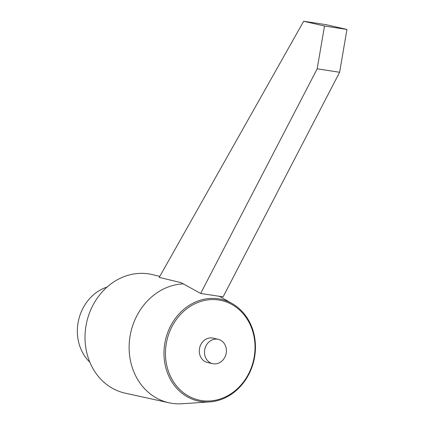 <?xml version="1.0" encoding="UTF-8"?>
<svg xmlns="http://www.w3.org/2000/svg" width="425" height="425" viewBox="0 0 425 425"><rect width="100%" height="100%" fill="white"/><g stroke="black" fill="none" stroke-linecap="round" stroke-linejoin="round"><path stroke-width="0.64" d="M200.643 293.452L181.061 282.641L159.232 277.397L303.668 21.25L324.498 26.037L317.178 68.834L200.643 293.452L223.088 296.873L339.628 72.255L317.178 68.834M339.628 72.255L346.943 29.458L324.498 26.037M346.943 29.458L326.118 24.671L303.668 21.25M89.829 362.174A43.44 37.82 -77.1 0 1 78.057 322.819A43.44 37.82 -77.1 0 1 107.089 287.056M183.292 283.868A60.382 52.572 102.9 0 0 129.614 339.325A60.382 52.572 102.9 0 0 169.028 402.788A60.382 52.572 102.9 0 0 171.95 403.33A60.382 52.572 102.9 0 0 182.043 403.75L209.647 401.901A52.132 45.385 102.9 0 0 254.612 357.027A52.132 45.385 102.9 0 0 232.231 303.62A52.132 45.385 102.9 0 0 218.492 298.823A52.132 45.385 102.9 0 0 164.82 343.336A52.132 45.385 102.9 0 0 200.935 401.54A52.132 45.385 102.9 0 0 209.647 401.901M169.028 402.788L125.194 393.162A60.818 52.95 -77.1 0 1 86.312 324.116A60.818 52.95 -77.1 0 1 148.623 273.87A60.818 52.95 -77.1 0 1 152.437 274.619L159.8 276.388M254.198 357A51.042 44.439 102.9 0 0 218.833 300.013A51.042 44.439 102.9 0 0 166.276 343.597A51.042 44.439 102.9 0 0 201.641 400.589A51.042 44.439 102.9 0 0 254.198 357M226.201 353.138A12.49 10.875 102.9 0 0 218.238 339.325A12.49 10.875 102.9 0 0 204.685 349.855A12.49 10.875 102.9 0 0 212.649 363.667A12.49 10.875 102.9 0 0 226.201 353.138M218.238 339.325L213.031 338.13A12.49 10.875 102.9 0 0 199.479 348.659A12.49 10.875 102.9 0 0 207.437 362.472L212.649 363.667M232.231 303.62L219.438 296.315"/></g></svg>
